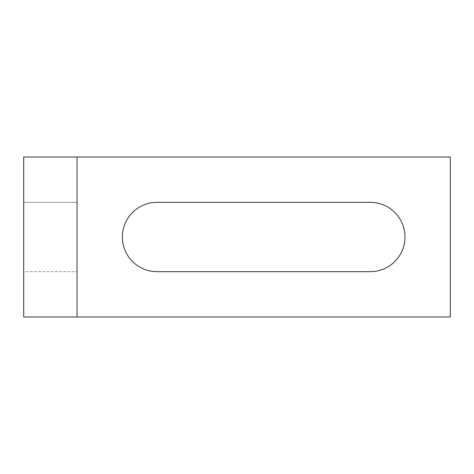<?xml version="1.0" encoding="UTF-8"?>
<svg xmlns="http://www.w3.org/2000/svg" width="474" height="474" viewBox="0 0 474 474"><rect width="100%" height="100%" fill="white"/><g stroke="black" fill="none" stroke-linecap="round" stroke-linejoin="round"><path stroke-width="0.36" stroke-dasharray="2.37 1.78" d="M370.312 271.661A34.661 34.661 0 0 0 404.974 237A34.661 34.661 0 0 0 370.312 202.339L157.013 202.339A34.661 34.661 0 0 0 122.351 237A34.661 34.661 0 0 0 157.013 271.661L370.312 271.661M23.7 271.661L23.7 202.339L77.025 202.339L77.025 271.661L77.025 202.339L77.025 271.661L77.025 202.339L23.7 202.339L23.7 271.661L23.7 202.339L23.7 271.661L77.025 271.661L23.7 271.661M23.7 157.013L450.3 157.013L450.3 316.988L23.7 316.988L23.7 157.013M77.025 316.988L77.025 157.013"/><path stroke-width="0.71" d="M370.312 202.339A34.661 34.661 0 0 1 404.974 237A34.661 34.661 0 0 1 370.312 271.661L157.013 271.661A34.661 34.661 0 0 1 122.351 237A34.661 34.661 0 0 1 157.013 202.339L370.312 202.339M77.025 157.013L23.7 157.013L23.7 316.988L77.025 316.988L77.025 157.013L450.3 157.013L450.3 316.988L77.025 316.988"/></g></svg>
